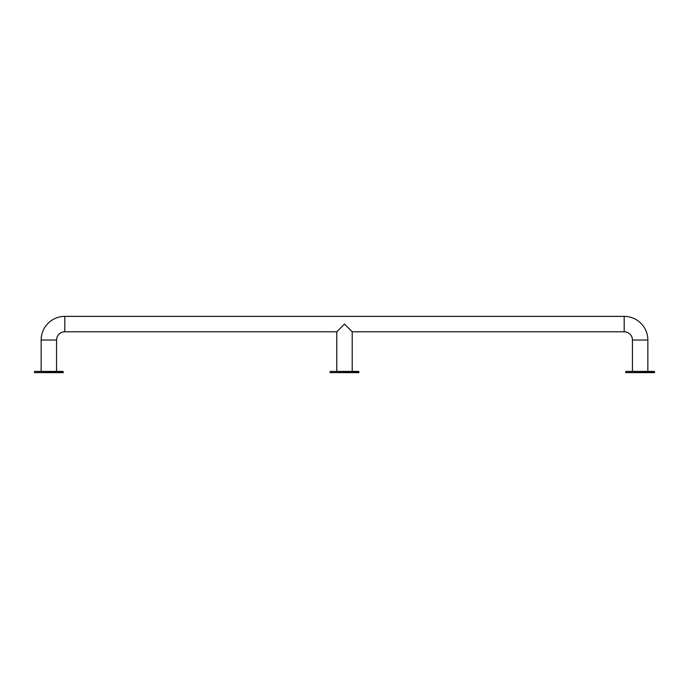 <?xml version="1.0" encoding="UTF-8"?>
<svg xmlns="http://www.w3.org/2000/svg" width="689" height="689" viewBox="0 0 689 689"><rect width="100%" height="100%" fill="white"/><g stroke="black" fill="none" stroke-linecap="round" stroke-linejoin="round"><path stroke-width="1.03" d="M41.151 371.405L41.151 340.039A23.659 23.659 0 0 1 64.818 316.38L624.182 316.38A23.659 23.659 0 0 1 647.849 340.039L647.849 371.405M352.208 371.405L352.208 331.788L624.182 331.788A8.251 8.251 0 0 1 632.433 340.039L632.433 371.405M56.567 371.405L56.567 340.039A8.251 8.251 0 0 1 64.818 331.788L336.792 331.788L344.5 324.088L352.208 331.788M34.45 371.707L34.45 372.62L63.267 372.62L62.966 371.405L34.751 371.405L63.267 371.707M625.733 371.707L625.733 372.62L654.55 372.62L654.249 371.405L626.034 371.405L654.55 371.707M330.091 371.707L330.091 372.62L358.909 372.62L358.607 371.405L330.393 371.405L358.909 371.707M336.792 371.405L336.792 331.788M56.567 340.039L41.151 340.039M624.182 331.788L624.182 316.38M632.433 340.039L647.849 340.039M64.818 331.788L64.818 316.38"/></g></svg>
